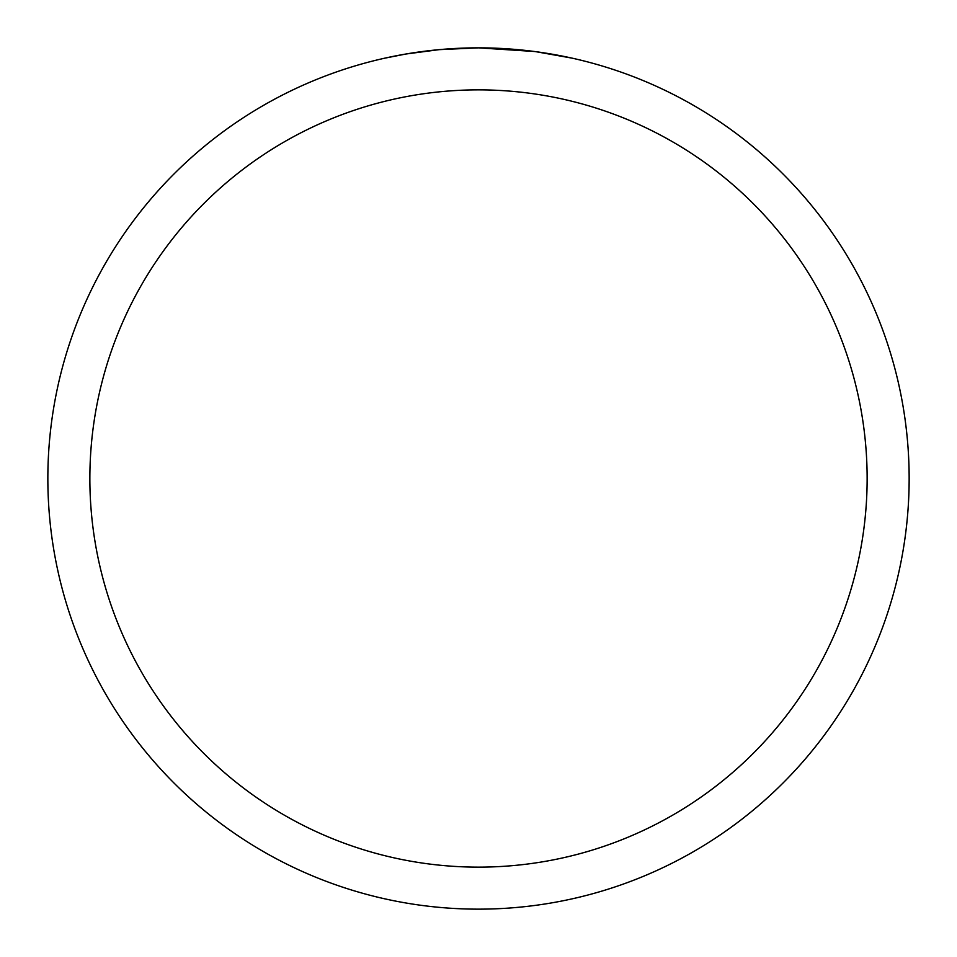 <?xml version="1.0" encoding="UTF-8"?>
<svg xmlns="http://www.w3.org/2000/svg" width="957" height="957" viewBox="0 0 957 957"><rect width="100%" height="100%" fill="white"/><g stroke="black" fill="none" stroke-linecap="round" stroke-linejoin="round"><path stroke-width="1.44" d="M484.84 47.898L489.159 47.982M517.282 49.597L518.634 49.728M534.485 51.499L478.5 47.85A430.65 430.65 0 0 1 909.15 478.5A430.65 430.65 0 0 1 478.5 909.15A430.65 430.65 0 0 1 47.85 478.5A430.65 430.65 0 0 1 478.5 47.85L439.119 49.656L406.019 53.999L384.87 58.15M535.968 51.702L572.142 58.15M478.5 89.862A388.638 388.638 0 0 1 867.138 478.5A388.638 388.638 0 0 1 478.5 867.138A388.638 388.638 0 0 1 89.862 478.5A388.638 388.638 0 0 1 478.5 89.862M455.4 48.472L460.389 48.233M412.431 52.946L428.006 50.817M431.081 50.47L439.119 49.656M447.936 48.939L452.649 48.628M454.097 48.544L456.058 48.436M459.025 48.293L464.253 48.089M472.136 47.898L478.5 47.85"/></g></svg>
